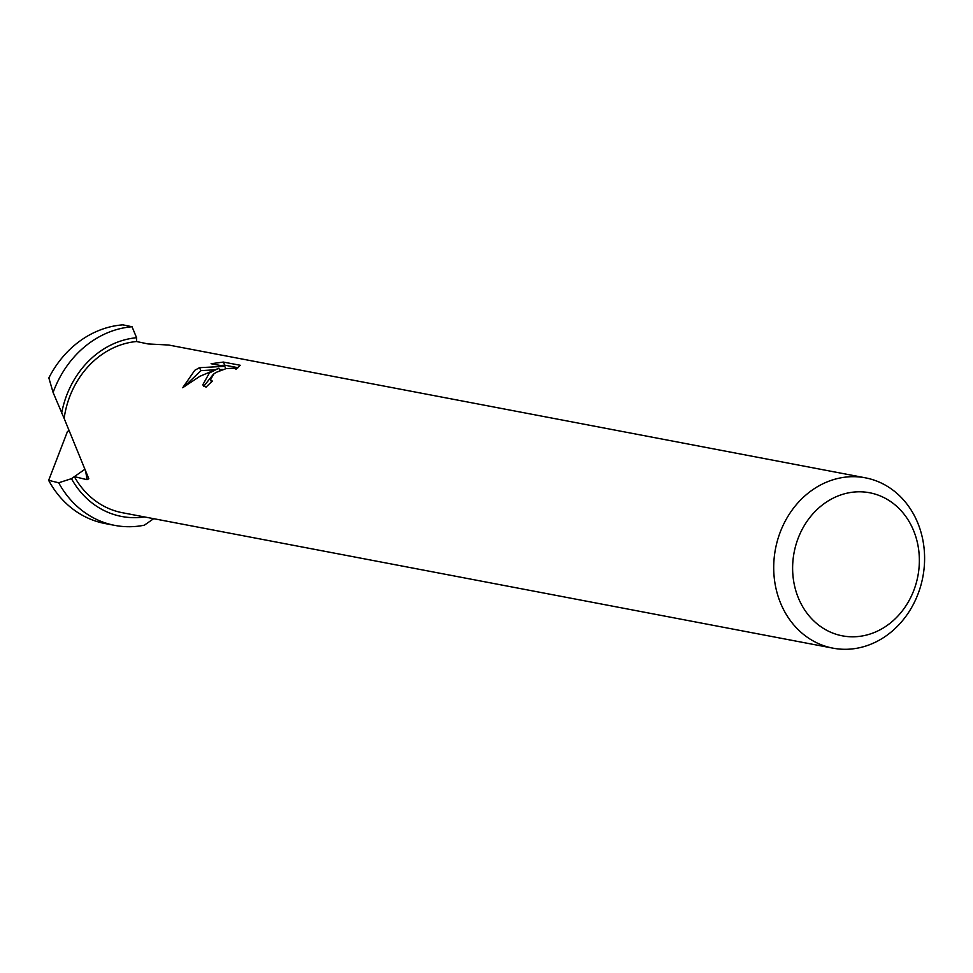 <?xml version="1.0" encoding="UTF-8"?>
<svg xmlns="http://www.w3.org/2000/svg" width="973" height="973" viewBox="0 0 973 973"><rect width="100%" height="100%" fill="white"/><g stroke="black" fill="none" stroke-linecap="round" stroke-linejoin="round"><path stroke-width="1.46" d="M827.05 501.654A72.829 63.002 -79.2 0 1 912.37 527.792A72.829 63.002 -79.2 0 1 884.931 626.94A72.829 63.002 -79.2 0 1 799.611 600.803A72.829 63.002 -79.2 0 1 827.05 501.654M916.274 519.533A86.694 75.006 -79.2 0 1 883.606 637.57A86.694 75.006 -79.2 0 1 832.924 648.152A86.694 75.006 -79.2 0 1 782.037 606.459A86.694 75.006 -79.2 0 1 814.693 488.422A86.694 75.006 -79.2 0 1 865.386 477.828A86.694 75.006 -79.2 0 1 916.274 519.533M865.386 477.828L168.67 345.026L148.054 343.943L136.524 341.523L136.573 337.728L132.048 326.746L122.914 324.848A100.572 87.011 -79.2 0 0 48.857 377.95L53.101 392.484A100.572 87.011 -79.2 0 1 132.048 326.746M53.101 392.484L64.133 418.402A86.694 75.006 -79.2 0 1 136.524 341.523M64.133 418.402L88.811 478.765L87.035 479.689L74.362 476.636L84.505 469.545L71.455 478.667L58.696 482.778L48.65 480.346L67.441 431.574L68.584 430.82M240.185 365.276L236.05 369.217L234.25 368.135L226.004 368.645L216.067 372.404L213.878 373.9L210.423 379.713L212.455 381.185A86.694 75.006 100.8 0 0 206.057 387.169L202.749 384.907L209.353 373.036L218.84 368.232L199.793 376.356L182.681 387.741L194.819 370.263L199.514 367.685L224.739 366.334L211.08 363.732L223.34 362.065L240.197 365.264M238.02 367.709L224.799 365.191L223.352 362.053M219.886 370.506L218.84 368.232M213.342 374.325L203.783 386.208M224.787 365.191L220.409 365.52M222.781 369.472L219.46 369.594M214.267 369.813L200.888 370.664L199.514 367.672M200.9 370.664L185.065 385.867M225.821 368.682L224.739 366.334M832.924 648.152L122.391 512.722A86.694 75.006 -79.2 0 1 74.362 476.636M61.64 413.197A90.513 78.302 -79.2 0 1 136.573 337.728M144.49 516.931A90.513 78.302 -79.2 0 1 71.455 478.667M153.661 518.682L144.357 525.189A100.572 87.011 -79.2 0 1 114.838 525.396A100.572 87.011 -79.2 0 1 58.696 482.778M114.838 525.396L105.096 523.547A100.572 87.011 -79.2 0 1 48.65 480.346M85.904 472.55L87.035 479.689M210.509 379.92L211.482 382.024"/></g></svg>
